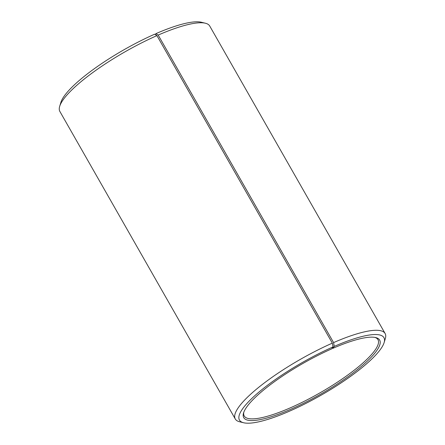 <?xml version="1.0" encoding="UTF-8"?>
<svg xmlns="http://www.w3.org/2000/svg" width="445" height="445" viewBox="0 0 445 445"><rect width="100%" height="100%" fill="white"/><g stroke="black" fill="none" stroke-linecap="round" stroke-linejoin="round"><path stroke-width="0.67" d="M243.827 412.17A77.007 17.455 150.3 0 0 244.199 415.975A77.007 17.455 150.3 0 0 319.744 392.985A77.007 17.455 150.3 0 0 377.989 339.668A77.007 17.455 150.3 0 0 374.901 337.405M332.332 347.973L332.905 348.324L334.24 346.399L333.589 342.589L158.186 35.072L155.861 33.67L155.238 34.571M334.24 346.399A83.171 18.851 150.3 0 1 384.124 342.6A83.171 18.851 150.3 0 1 321.029 395.238A83.171 18.851 150.3 0 1 243.599 422.75A83.171 18.851 150.3 0 1 258.506 392.462A83.171 18.851 150.3 0 1 333.027 346.928L331.764 348.824A78.242 17.733 150.3 0 0 243.548 412.982A78.242 17.733 150.3 0 0 320.472 394.27A78.242 17.733 150.3 0 0 375.741 337.577A78.242 17.733 150.3 0 0 332.905 348.324M333.027 346.928L332.332 343.139A86.252 19.547 150.3 0 0 235.283 418.99A86.252 19.547 150.3 0 0 239.594 421.771L243.599 422.75M384.124 342.6L385.32 338.651A86.252 19.547 150.3 0 0 385.12 333.522A86.252 19.547 150.3 0 0 333.589 342.589M332.332 343.139L156.929 35.622A86.252 19.547 150.3 0 0 59.68 106.349A86.252 19.547 150.3 0 0 59.88 111.478L235.283 418.99M385.12 333.522L209.717 26.01A86.252 19.547 150.3 0 0 205.406 23.229A86.252 19.547 150.3 0 0 158.186 35.072M156.929 35.622L154.649 34.204A83.171 18.851 150.3 0 0 60.876 102.4L59.68 106.349M205.406 23.229L201.401 22.25A83.171 18.851 150.3 0 0 155.861 33.67"/></g></svg>
